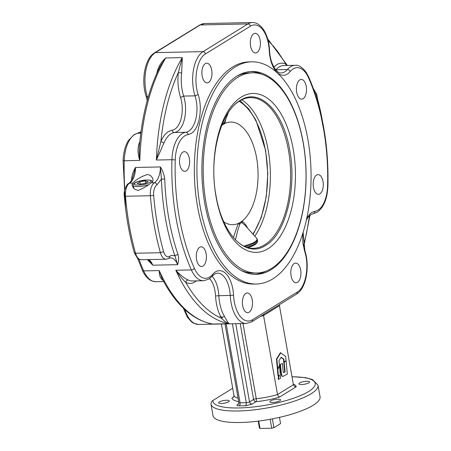 <?xml version="1.0" encoding="UTF-8"?>
<svg xmlns="http://www.w3.org/2000/svg" width="451" height="451" viewBox="0 0 451 451"><rect width="100%" height="100%" fill="white"/><g stroke="black" fill="none" stroke-linecap="round" stroke-linejoin="round"><path stroke-width="0.68" d="M286.12 361.104L283.78 362.3L286.12 361.104L287.315 374.065L282.726 376.512L282.01 375.948L281.232 372.25L280.815 372.261L281.593 375.948L282.924 376.529M283.78 362.3L284.677 371.917L283.561 372.588M284.198 362.294L285.094 371.906L284.677 371.917M285.094 371.906L283.842 372.43M282.405 363.399L280.099 364.571L282.405 363.399L283.093 370.773C283.16 372.323 283.549 372.876 284.26 372.425L283.747 372.639M280.099 364.571L280.815 372.261M280.516 364.566L281.232 372.25M279 360.732L281.165 357.203L283.91 359.199L283.493 359.205L283.752 361.961L286.086 360.766L285.686 356.437L280.409 352.744L276.452 359.035L277.354 368.856L277.771 368.85L279.434 365.434L279 360.732M281.035 357.417L283.493 359.205M283.91 359.199L284.164 361.95M280.821 352.733L276.863 359.03L276.452 359.035M276.863 359.03L277.771 368.85M277.681 368.85L277.404 369.414L278.008 375.971L279.44 375.333L278.588 377.78L278.177 377.786L278.318 379.347L280.607 378.186L279.485 365.992L277.822 369.403L277.404 369.414M279.485 365.992L279.158 365.998M277.822 369.403L278.425 375.965M278.915 375.655L278.177 377.786M278.588 377.78L278.735 379.342M241.742 99.834A77.301 39.677 -91.2 0 1 268.193 150.234A77.301 39.677 -91.2 0 1 254.792 236.149M216.046 196.737A79.494 40.804 -91.2 0 1 241.251 97.089A79.494 40.804 -91.2 0 1 293.195 149.089A79.494 40.804 -91.2 0 1 267.99 248.738A79.494 40.804 -91.2 0 1 216.046 196.737M206.039 202.922A100.122 51.391 -91.2 0 1 252.583 72.814A100.122 51.391 -91.2 0 1 303.202 142.905A100.122 51.391 -91.2 0 1 256.658 273.013A100.122 51.391 -91.2 0 1 206.039 202.922M236.865 76.202A100.122 51.391 -91.2 0 1 249.42 72.876L252.583 72.814M139.816 141.873A30.194 15.497 88.8 0 0 139.066 143.514A2.413 1.364 -157.1 0 0 139.669 143.424M163.939 143.006L160.9 141.484L156.396 160.032L163.939 143.006A30.194 15.497 -91.2 0 1 170.94 133.812A30.194 15.497 -91.2 0 1 174.436 132.504C173.167 132.385 172.434 131.596 172.237 130.136L168.46 131.545C165.438 133.451 162.918 136.76 160.9 141.484C163.521 115.287 169.339 92.286 178.348 72.481C177.378 81.242 178.106 89.535 180.524 97.36A21.738 11.157 -91.2 0 1 174.751 129.195A21.738 11.157 -91.2 0 1 172.237 130.136M138.153 190.418L134.956 189.397L132.853 187.216L132.008 184.876L132.757 183.095C136.089 179.594 140.853 176.753 147.054 174.576L148.982 174.847L150.606 175.648L152.686 178.083L153.024 180.716L152.427 181.843L151.299 182.717C147.59 185.84 143.209 188.405 138.153 190.418M202.161 75.988A9.849 5.057 -91.2 0 1 206.738 63.196A9.849 5.057 -91.2 0 1 211.716 70.085A9.849 5.057 -91.2 0 1 207.139 82.883A9.849 5.057 -91.2 0 1 202.161 75.988M179.791 164.44A9.849 5.057 -91.2 0 1 184.369 151.643A9.849 5.057 -91.2 0 1 189.347 158.538A9.849 5.057 -91.2 0 1 184.769 171.335A9.849 5.057 -91.2 0 1 179.791 164.44M250.581 46.081A9.849 5.057 -91.2 0 1 255.159 33.289A9.849 5.057 -91.2 0 1 260.137 40.178A9.849 5.057 -91.2 0 1 255.559 52.976A9.849 5.057 -91.2 0 1 250.581 46.081M296.685 92.241A9.849 5.057 -91.2 0 1 301.262 79.444A9.849 5.057 -91.2 0 1 306.24 86.338A9.849 5.057 -91.2 0 1 301.663 99.135A9.849 5.057 -91.2 0 1 296.685 92.241M302.632 233.776L302.88 243.038L304.65 251.382C309.657 265.91 305.75 287.456 297.271 292.056L252.419 319.759A27.776 14.257 -91.2 0 1 233.556 295.292A26.57 13.637 88.8 0 0 215.51 271.885A26.57 13.637 88.8 0 0 212.675 274.388A27.776 14.257 -91.2 0 1 209.709 277.004A27.776 14.257 -91.2 0 1 194.37 268.339A2.413 1.314 156 0 1 191.371 269.929A30.194 15.497 88.8 0 0 203.581 280.736L192.182 280.967A30.194 15.497 -91.2 0 1 188.09 279.992A2.413 2.001 -63.2 0 0 185.739 282.371A32.607 16.738 88.8 0 0 192.318 283.104A32.607 16.738 88.8 0 0 196.427 280.883M233.708 396.919L231.972 397.991L233.556 397.139L233.979 395.437L221.379 323.998M279.643 397.021L278.295 396.232L277.5 394.552A30.194 7.509 170 0 1 256.253 398.69A2.413 0.603 -10 0 0 254.73 398.972A2.413 0.603 -10 0 0 253.586 399.417L249.533 401.926L250.423 403.544L252.008 404.186L256.067 401.678A32.607 8.107 -10 0 0 279.643 397.021L296.217 386.783L294.396 386.287L293.398 384.731L277.5 394.552L263.564 315.508L279.462 305.688L293.443 384.917M263.57 314.471L263.564 315.508A30.194 7.509 -10 0 1 260.492 316.371M279.547 304.605L279.462 305.688M313.468 187.419A9.849 5.057 -91.2 0 1 318.045 174.622A9.849 5.057 -91.2 0 1 323.023 181.516A9.849 5.057 -91.2 0 1 318.445 194.313A9.849 5.057 -91.2 0 1 313.468 187.419M291.098 275.871A9.849 5.057 -91.2 0 1 295.676 263.074A9.849 5.057 -91.2 0 1 300.654 269.969A9.849 5.057 -91.2 0 1 296.076 282.766A9.849 5.057 -91.2 0 1 291.098 275.871M226.582 400.24A5.435 1.353 170 0 1 229.294 400.928A5.435 1.353 170 0 1 226.746 402.574A5.435 1.353 170 0 1 221.306 403.498A5.435 1.353 170 0 1 218.594 402.811A5.435 1.353 170 0 1 221.142 401.164A5.435 1.353 170 0 1 226.582 400.24M270.572 400.922A5.435 1.353 170 0 1 276.486 399.287A5.435 1.353 170 0 1 280.59 399.879A5.435 1.353 170 0 1 279.902 400.73A5.435 1.353 170 0 1 273.988 402.365A5.435 1.353 170 0 1 269.884 401.768A5.435 1.353 170 0 1 270.572 400.922M301.606 384.534A5.435 1.353 170 0 1 298.895 383.852A5.435 1.353 170 0 1 301.443 382.2A5.435 1.353 170 0 1 306.883 381.281A5.435 1.353 170 0 1 309.6 381.963A5.435 1.353 170 0 1 307.046 383.615A5.435 1.353 170 0 1 301.606 384.534M242.677 305.778A9.849 5.057 -91.2 0 1 247.255 292.981A9.849 5.057 -91.2 0 1 252.233 299.876A9.849 5.057 -91.2 0 1 247.655 312.673A9.849 5.057 -91.2 0 1 242.677 305.778M196.574 259.624A9.849 5.057 -91.2 0 1 201.152 246.827A9.849 5.057 -91.2 0 1 206.13 253.716A9.849 5.057 -91.2 0 1 201.552 266.513A9.849 5.057 -91.2 0 1 196.574 259.624M318.023 385.255L320.052 396.773A54.346 13.513 170 0 1 313.163 405.263A54.346 13.513 170 0 1 254.212 421.589A54.346 13.513 170 0 1 213.03 415.737L210.995 404.22A54.346 13.513 -10 0 0 252.182 410.072A54.346 13.513 -10 0 0 311.134 393.74A54.346 13.513 -10 0 0 318.023 385.255L312.526 379.55L305.445 377.617L291.983 376.686M200.081 206.225A111.109 57.029 -91.2 0 1 251.737 61.838A111.109 57.029 -91.2 0 1 307.915 139.624A111.109 57.029 -91.2 0 1 256.258 284.012A111.109 57.029 -91.2 0 1 200.081 206.225M251.737 61.838L249.144 61.888A111.109 57.029 88.8 0 0 197.493 206.282A111.109 57.029 88.8 0 0 253.671 284.068L256.258 284.012M250.638 71.557A101.447 52.068 -91.2 0 1 261.986 74.302M303.224 142.522A101.447 52.068 88.8 0 0 251.934 71.5A101.447 52.068 88.8 0 0 204.771 203.333A101.447 52.068 88.8 0 0 256.067 274.355A101.447 52.068 88.8 0 0 303.224 142.522M224.761 121.601L223.284 123.867L222.225 123.924M235.478 239.802L237.987 229.593L239.887 224.079L240.738 222.879L241.922 222.817L244.679 224.891M279.457 417.384L280.556 423.602L273.926 427.695L272.37 418.878M258.209 421.133L259.415 427.993A10.869 2.7 -10 0 0 260.018 428.45L258.722 421.065M270.172 419.289L271.744 428.213A10.869 2.7 -10 0 0 273.926 427.695M260.018 428.45L271.744 428.213M224.767 121.584L228.471 112.4M224.265 122.666L224.384 123.692L224.699 123.535L226.092 118.303M224.384 123.692L221.503 125.508M224.491 122.227L224.699 123.535A51.329 26.344 88.8 0 1 256.625 157.997A51.329 26.344 88.8 0 1 241.933 221.249L242.249 222.935M247.87 228.448L245.812 224.993L243.354 222.044L241.933 221.249L241.623 221.48L241.922 222.817M223.775 221.841A51.329 26.344 88.8 0 0 238.737 223.228L239.053 223.07L239.887 224.079M244.938 246.55A19.929 4.955 -10 0 0 254.86 242.706A19.929 4.955 -10 0 0 257.386 239.594L257.341 242.266L255.914 243.963L253.4 245.553L248.163 247.672A19.015 4.73 -10 0 0 256.884 242.373M239.684 224.519L238.737 223.228L237.418 225.703L233.432 237.576M137.11 183.467L139.821 181.798L145.318 180.874L148.108 181.629L145.402 183.298L139.906 184.217L137.11 183.467M140.238 184.166L139.821 181.798M145.318 180.874L145.712 183.106M265.994 271.141A101.447 52.068 -91.2 0 1 254.77 274.349M232.71 388.255L212.923 400.477C211.79 400.945 211.147 402.191 210.995 404.22M188.09 279.992C184.296 278.233 180.208 274.986 175.828 270.245C179.199 275.268 182.503 279.31 185.739 282.371A148.548 76.247 -91.2 0 0 221.706 318.378C224.468 321.321 226.971 323.091 229.215 323.694C228.279 323.108 226.723 320.712 224.559 316.495A2.413 1.562 -31.7 0 0 221.706 318.378C218.143 312.413 216.091 304.938 215.544 295.957A21.738 11.157 -91.2 0 0 209.636 278.617M208.074 323.063L210.826 323.728M210.876 323.739C191.799 319.308 175.557 304.301 162.146 278.712L159.248 270.583C159.113 275.414 160.438 278.724 163.217 280.499M178.072 254.668A2.413 1.099 161 0 0 174.977 256.016A19.641 10.08 88.8 0 0 169.537 256.343A2.413 1.984 58.3 0 1 168.73 258.44L170.416 257.893A17.223 8.84 -91.2 0 1 177.643 264.686C178.759 261.715 178.9 258.378 178.072 254.668A150.967 77.487 -91.2 0 1 164.728 178.985C164.13 174.588 162.687 170.574 160.409 166.943L161.419 179.12A153.379 78.728 88.8 0 0 174.977 256.016L177.643 264.686L152.776 265.194L148.982 260.345M147.398 259.624L152.776 265.194A17.223 8.84 88.8 0 0 148.886 259.59M133.231 175.958L135.537 167.451C133.197 171.177 131.872 175.247 131.568 179.661A150.967 77.487 88.8 0 0 131.579 180.09M164.728 178.985L161.419 179.12L156.942 184.916A9.663 4.961 -91.2 0 0 153.667 195.39C155.313 215.144 158.611 233.866 163.572 251.568L160.415 252.723A12.076 6.201 88.8 0 0 166.086 259.24L141.214 259.748A12.076 6.201 -91.2 0 1 135.548 253.231A172.705 88.644 -91.2 0 1 125.502 196.253L150.369 195.745A172.705 88.644 88.8 0 0 160.415 252.723L135.548 253.231L134.308 252.774C129.302 234.915 125.97 216.04 124.318 196.14C123.253 190.316 127.261 183.472 128.727 183.41A2.413 1.984 -121.7 0 1 129.589 183.162A17.223 8.84 88.8 0 0 135.537 167.451L160.409 166.943A17.223 8.84 -91.2 0 1 154.462 182.655A12.076 6.201 88.8 0 0 150.369 195.745L153.667 195.39M287.078 65.468L285.985 64.222C282.862 62.678 279.783 62.824 276.751 64.662L273.875 67.052M286.171 65.491L285.985 64.222L277.946 51.854L273.639 46.459L268.131 40.601M139.066 143.514C137.487 148.588 137.741 154.208 139.816 160.37L139.246 153.205L139.348 147.235C141.885 115.862 148.836 88.875 160.201 66.286L165.72 57.953L182.3 57.615L178.348 72.481L181.629 73.051L182.3 57.615A150.967 77.487 88.8 0 0 156.396 160.032L171.938 159.716A150.967 77.487 88.8 0 0 191.371 269.929L175.828 270.245A150.967 77.487 88.8 0 0 229.215 323.694L212.635 324.032A150.967 77.487 -91.2 0 1 159.248 270.583L143.706 270.899A150.967 77.487 -91.2 0 1 139.009 259.291M140.977 131.81L134.133 134.607L128.332 140.605L127.289 142.471C124.735 147.646 123.337 153.763 123.095 160.827L139.816 160.37A150.967 77.487 -91.2 0 1 165.72 57.953C161.063 61.99 158.075 67.193 156.756 73.558M256.658 273.013L253.496 273.075A100.122 51.391 -91.2 0 1 240.817 270.267M265.65 245.412C285.528 234.244 297.074 188.586 289.739 150.177C283.42 111.143 259.618 87.319 240.095 100.483C220.223 111.651 208.672 157.309 216.012 195.717C222.332 234.751 246.128 258.581 265.65 245.412M251.303 97.619A75.368 38.685 -91.2 0 1 252.171 97.658A75.368 38.685 -91.2 0 1 288.471 150.38A75.368 38.685 -91.2 0 1 264.574 244.859A75.368 38.685 -91.2 0 1 255.238 248.202A75.368 38.685 -91.2 0 1 254.375 248.281M174.436 132.504A24.157 12.397 88.8 0 0 177.232 131.455A24.157 12.397 88.8 0 0 183.647 96.086L195.046 95.854A24.157 12.397 -91.2 0 1 188.631 131.224A24.157 12.397 -91.2 0 1 185.835 132.267A30.194 15.497 88.8 0 0 182.339 133.575A30.194 15.497 88.8 0 0 171.938 159.716L175.247 159.885A27.776 14.257 -91.2 0 1 184.82 135.841A27.776 14.257 -91.2 0 1 188.033 134.635C187.836 133.175 187.103 132.385 185.835 132.267L174.436 132.504M276.001 69.77A30.194 15.497 -91.2 0 1 279.225 66.923A30.194 15.497 -91.2 0 1 283.69 65.536L295.089 65.305A30.194 15.497 88.8 0 0 290.624 66.692A30.194 15.497 88.8 0 0 287.4 69.533A24.157 12.397 -91.2 0 1 284.823 71.81A24.157 12.397 -91.2 0 1 281.249 72.921C276.773 73.795 269.963 63.518 269.597 50.58C269.1 42.163 267.077 35.178 263.531 29.619C259.043 23.328 255.012 22.443 252.38 22.55A30.194 15.497 88.8 0 0 247.915 23.937L203.063 51.639A30.194 15.497 88.8 0 0 195.046 95.854L198.164 94.58C193.158 80.047 197.064 58.5 205.543 53.9L250.395 26.197A27.776 14.257 -91.2 0 1 269.258 50.664A26.57 13.637 88.8 0 0 287.304 74.071A26.57 13.637 88.8 0 0 290.14 71.568A2.413 1.793 -139.6 0 0 287.4 69.533L276.001 69.77M147.223 100.596L146.124 96.328C140.96 80.836 144.658 58.557 154.53 52.863L199.849 24.963L247.915 23.937A2.413 1.984 -121.7 0 1 249.499 24.579A2.413 1.984 -121.7 0 1 250.395 26.197M154.53 52.863A2.413 1.984 58.3 0 1 155.392 52.615L200.25 24.906A30.194 15.497 -91.2 0 1 204.709 23.52L252.38 22.55M137.95 133.259L138.164 133.242A24.157 12.397 88.8 0 0 140.926 132.216M124.82 189.617A150.967 77.487 -91.2 0 1 124.267 160.686A30.194 15.497 -91.2 0 1 128.552 141.839A30.194 15.497 -91.2 0 1 138.164 133.242L140.797 133.186M188.033 134.635L191.111 133.485C199.218 129.087 202.956 108.477 198.164 94.58M205.543 53.9L204.647 52.288L203.063 51.639L155.392 52.615A30.194 15.497 -91.2 0 0 147.376 96.824A24.157 12.397 88.8 0 1 147.832 98.38M290.14 71.568A27.776 14.257 -91.2 0 1 293.105 68.952A27.776 14.257 -91.2 0 1 308.445 77.617A2.413 1.314 -24 0 0 308.574 76.681L306.173 72.278C302.001 67.052 298.303 64.724 295.089 65.305M142.426 270.335C144.388 274.777 146.936 278.008 150.07 280.02L152.551 281.193L155.911 281.706A30.194 15.497 -91.2 0 1 153.137 281.277A30.194 15.497 -91.2 0 1 143.706 270.899A2.413 1.314 -24 0 1 142.426 270.335L137.623 258.423M308.445 77.617A148.548 76.247 -91.2 0 1 327.567 186.071A27.776 14.257 -91.2 0 1 317.994 210.121A27.776 14.257 -91.2 0 1 314.781 211.322C314.736 212.787 314.088 213.605 312.836 213.774M314.781 211.322L311.703 212.472L310.282 213.526L306.815 217.957M304.65 251.382L304.882 250.7L303.111 232.254M297.271 292.056L296.955 293.697L296.47 294.153L251.619 321.856A2.413 1.984 58.3 0 0 252.098 321.4A2.413 1.984 58.3 0 0 252.419 319.759M212.675 274.388A2.413 1.793 40.4 0 1 212.444 275.995L214.71 273.982L217.416 273.126A24.157 12.397 -91.2 0 1 230.247 295.512A30.194 15.497 88.8 0 0 246.291 323.491L251.619 321.856M292 376.799A51.933 12.916 170 0 1 308.653 391.479A51.933 12.916 170 0 1 250.384 407.276A51.933 12.916 170 0 1 212.923 400.477M243.01 323.559L256.253 398.69A2.413 0.682 -95.7 0 1 256.067 401.678A2.413 1.984 58.3 0 1 254.482 401.035A2.413 1.984 58.3 0 1 253.586 399.417L240.22 323.615M235.738 323.705L249.533 401.926A2.413 0.603 170 0 1 248.095 402.45A2.413 0.603 170 0 1 246.285 402.692L240.067 402.816L240.011 404.66L239.301 405.844L245.519 405.72L252.008 404.186M232.372 323.773L246.285 402.692L246.229 404.53L245.519 405.72M238.709 403.735L237.502 404.479C236.324 405.353 236.922 405.81 239.301 405.844M238.337 404.248L237.502 404.479M226.154 323.903L240.067 402.816A2.413 0.603 170 0 1 238.945 402.636A2.413 0.603 170 0 1 238.861 402.512C238.782 403.724 238.607 404.305 238.325 404.259L238.365 404.231M138.508 185.079C128.896 185.429 137.611 180.045 146.716 180.011C156.328 179.667 147.612 185.045 138.508 185.079M152.331 182.024C151.046 180.186 151.981 180.315 146.891 179.96L139.545 181.026C136.568 181.838 132.487 183.478 133.299 185.378A9.663 2.402 -10 0 0 138.124 186.596A9.663 2.402 -10 0 0 147.962 184.899M257.583 240.687A19.929 4.955 170 0 1 255.057 243.799A19.929 4.955 170 0 1 246.663 247.221M239.182 101.3A75.497 38.752 -91.2 0 1 265.481 150.809A75.497 38.752 -91.2 0 1 252.881 234.018M244.577 224.778L256.754 238.331L257.121 239.447L255.909 241.189L252.887 243.055L244.019 246.128M241.623 221.48L239.053 223.07M314.088 90.555A9.663 4.961 -91.2 0 1 316.444 94.851A170.292 87.404 -91.2 0 1 322.307 120.31M194.37 268.339A148.548 76.247 -91.2 0 1 175.247 159.885M316.444 94.851A2.413 0.936 -15.7 0 0 316.692 94.242L313.377 88.588M132.757 183.095L129.589 183.162A12.076 6.201 -91.2 0 0 125.502 196.253C124.313 196.258 124.031 196.168 124.651 195.982M169.537 256.343A9.663 4.961 -91.2 0 1 163.572 251.568M238.1 398.199A30.194 7.509 170 0 1 233.979 395.437M296.217 386.783A32.607 8.107 -10 0 0 293.291 384.128M231.972 397.991A32.607 8.107 -10 0 0 238.703 401.627M233.556 295.292L218.848 295.743A24.157 12.397 88.8 0 0 212.15 276.328M327.567 186.071L327.905 186.184C328.852 145.194 322.409 108.691 308.574 76.681M246.291 323.491L198.62 324.461A30.194 15.497 -91.2 0 1 184.893 309.64M224.559 316.495A30.194 15.497 -91.2 0 1 218.848 295.743L215.544 295.957M309.6 215.567L306.556 233.139L303.596 245.462M269.258 50.664L269.597 50.58M146.124 96.328L146.66 96.745L148.289 96.807M180.524 97.36L183.647 96.086A30.194 15.497 -91.2 0 1 181.629 73.051M151.299 182.717L155.285 182.813L156.367 183.642L156.942 184.916M255.238 248.202L253.513 248.315C237.728 249.279 221.283 227.056 216.052 195.943C208.582 157.596 220.319 111.713 239.735 100.956C243.23 98.803 246.804 97.692 250.44 97.619L252.171 97.658M327.905 186.184C327.364 198.699 323.79 207.375 317.194 212.218L310.902 214.569L308.067 217.292L306.33 220.161M203.581 280.736L208.903 279.101L212.444 275.995M240.101 100.731L248.648 108.815L255.942 120.22L265.65 150.533L267.798 173.522L266.315 196.506L261.321 217.416L253.22 234.396M257.386 239.594L256.754 238.331M133.299 185.378L133.84 188.456M325.425 138.513L316.692 94.242M141.214 259.748C138.897 259.314 137.662 258.84 137.499 258.327L134.308 252.774M166.086 259.24L168.73 258.44M219.987 316.196L222.439 317.391M225.004 323.925L238.861 402.512M296.47 294.153C306.342 288.454 310.04 266.175 304.876 250.688M198.62 324.461L193.693 323.294L191.884 322.172L187.481 317.408L183.348 308.191M125.575 208.503L123.095 160.827M155.911 281.706L163.651 281.548M303.777 246.421L310.023 215.2M149.055 260.424L148.255 259.607M199.381 25.155L204.709 23.52M287.349 65.463L267.652 38.82M133.27 175.817C132.042 179.814 130.525 182.345 128.727 183.41"/></g></svg>
